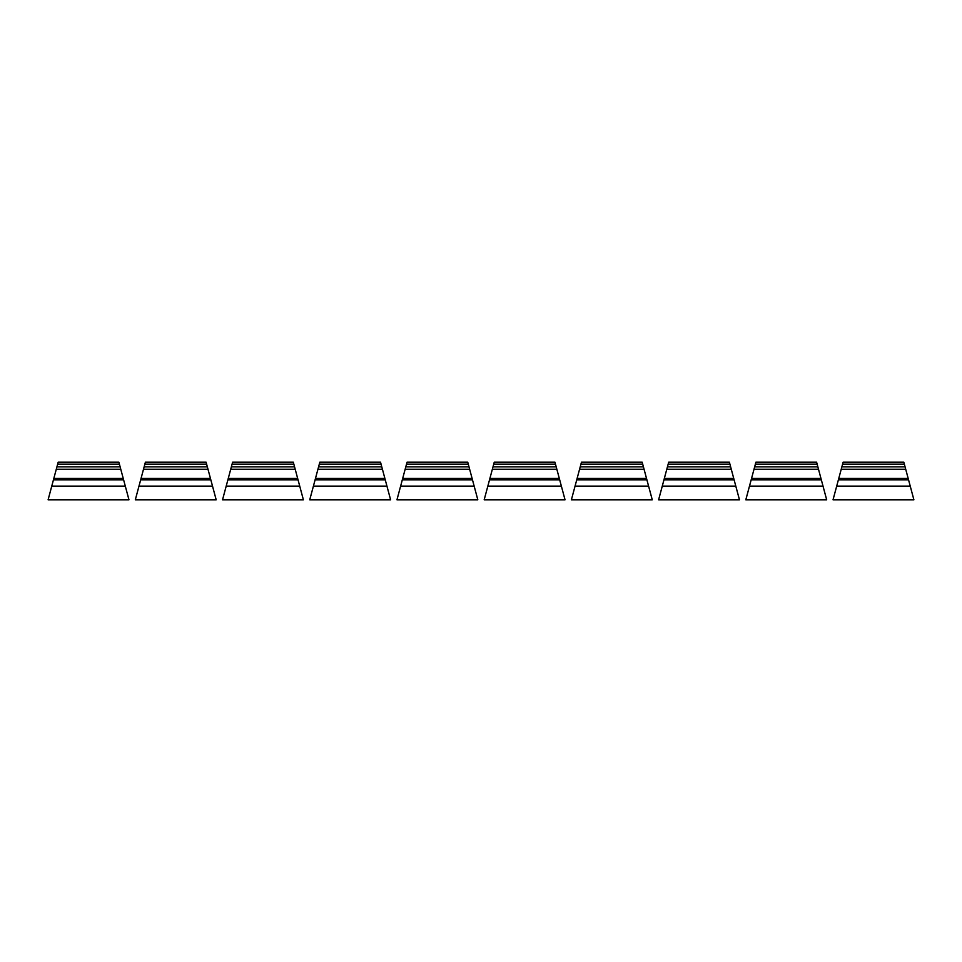 <?xml version="1.0" encoding="UTF-8"?>
<svg xmlns="http://www.w3.org/2000/svg" width="962" height="962" viewBox="0 0 962 962"><rect width="100%" height="100%" fill="white"/><g stroke="black" fill="none" stroke-linecap="round" stroke-linejoin="round"><path stroke-width="1.44" d="M903.823 462.193L913.9 499.807L833.032 499.807L843.121 462.193L903.823 462.193L843.121 462.193M910.232 486.135L836.699 486.135M816.606 462.193L826.683 499.807L745.815 499.807L755.904 462.193L816.606 462.193L755.904 462.193M823.015 486.135L749.482 486.135M729.388 462.193L739.465 499.807L658.609 499.807L668.686 462.193L729.388 462.193L668.686 462.193M735.81 486.135L662.265 486.135M642.171 462.193L652.26 499.807L571.392 499.807L581.469 462.193L642.171 462.193L581.469 462.193M648.592 486.135L575.06 486.135M554.954 462.193L565.043 499.807L484.175 499.807L494.252 462.193L554.954 462.193L494.252 462.193M561.375 486.135L487.842 486.135M467.748 462.193L477.825 499.807L396.957 499.807L407.046 462.193L467.748 462.193L407.046 462.193M474.158 486.135L400.625 486.135M380.531 462.193L390.608 499.807L309.74 499.807L319.829 462.193L380.531 462.193L319.829 462.193M386.94 486.135L313.408 486.135M293.314 462.193L303.391 499.807L222.535 499.807L232.612 462.193L293.314 462.193L232.612 462.193M299.735 486.135L226.19 486.135M206.096 462.193L216.185 499.807L135.317 499.807L145.394 462.193L206.096 462.193L145.394 462.193M212.518 486.135L138.985 486.135M118.879 462.193L128.968 499.807L48.1 499.807L58.177 462.193L118.879 462.193L58.177 462.193M125.3 486.135L51.768 486.135M904.352 464.165L842.592 464.165M905.074 466.847L841.87 466.847M905.711 469.252L841.221 469.252M908.188 478.475L838.756 478.475M908.549 479.822L838.395 479.822M817.135 464.165L755.374 464.165M817.856 466.847L754.653 466.847M818.494 469.252L754.004 469.252M820.971 478.475L751.538 478.475M821.332 479.822L751.178 479.822M729.917 464.165L668.157 464.165M730.639 466.847L667.436 466.847M731.276 469.252L666.798 469.252M733.753 478.475L664.321 478.475M734.114 479.822L663.96 479.822M642.7 464.165L580.94 464.165M643.422 466.847L580.218 466.847M644.071 469.252L579.581 469.252M646.536 478.475L577.104 478.475M646.897 479.822L576.743 479.822M555.483 464.165L493.722 464.165M556.204 466.847L493.001 466.847M556.854 469.252L492.364 469.252M559.319 478.475L489.886 478.475M559.68 479.822L489.538 479.822M468.278 464.165L406.517 464.165M468.999 466.847L405.796 466.847M469.636 469.252L405.146 469.252M472.114 478.475L402.681 478.475M472.462 479.822L402.32 479.822M381.06 464.165L319.3 464.165M381.782 466.847L318.578 466.847M382.419 469.252L317.929 469.252M384.896 478.475L315.464 478.475M385.257 479.822L315.103 479.822M293.843 464.165L232.082 464.165M294.564 466.847L231.361 466.847M295.202 469.252L230.724 469.252M297.679 478.475L228.247 478.475M298.04 479.822L227.886 479.822M206.626 464.165L144.865 464.165M207.347 466.847L144.144 466.847M207.996 469.252L143.506 469.252M210.462 478.475L141.029 478.475M210.822 479.822L140.668 479.822M119.408 464.165L57.648 464.165M120.13 466.847L56.926 466.847M120.779 469.252L56.289 469.252M123.244 478.475L53.812 478.475M123.605 479.822L53.451 479.822"/></g></svg>
